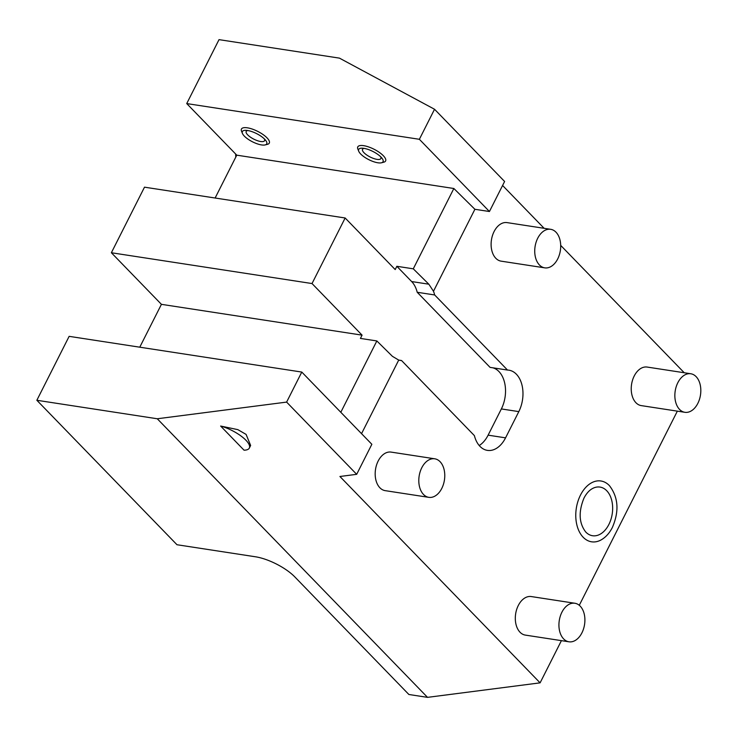 <?xml version="1.0" encoding="UTF-8"?>
<svg xmlns="http://www.w3.org/2000/svg" width="737" height="737" viewBox="0 0 737 737"><rect width="100%" height="100%" fill="white"/><g stroke="black" fill="none" stroke-linecap="round" stroke-linejoin="round"><path stroke-width="1.11" d="M540.101 682.849L339.923 476.489L356.68 474.324L371.853 444.291L301.783 372.065L69.14 336.348L36.85 400.274L176.981 544.735L255.49 556.785A31.194 10.475 26.8 0 1 294.772 576.868L408.878 694.494L427.524 697.359L540.101 682.849L561.419 640.646M579.282 605.289L677.349 411.145M186.728 103.576L419.371 139.293L434.535 109.26L339.444 58.131L219.018 39.641L186.728 103.576L236.77 155.166L215.121 198.023M361.545 433.669L398.717 360.089L392.406 356.321L376.847 340.945L360.421 338.421L362.07 335.142L312.027 283.552L345.146 217.986L144.498 187.17L111.37 252.745L161.421 304.335L139.772 347.191M401.545 360.522L398.717 360.089A27.297 17.918 98.7 0 0 400.117 360.393A27.297 17.918 98.7 0 0 401.545 360.522L474.398 435.631A27.297 17.918 98.7 0 0 487.406 450.381A27.297 17.918 98.7 0 0 505.564 437.842L518.811 411.615A27.297 17.918 98.7 0 0 508.945 370.186A27.297 17.918 98.7 0 0 507.517 370.057L434.664 294.957A27.297 17.918 98.7 0 0 433.485 291.262L474.895 209.29L453.854 188.497L413.282 268.821L396.847 266.297L395.198 269.576L345.146 217.986M453.854 188.497L236.77 155.166M433.485 291.262L428.833 284.196L413.282 268.821M684.249 372.756L560.691 245.384M544.118 228.304L502.588 185.484M550.668 229.308L507.047 222.611A19.494 12.796 98.7 0 0 494.085 231.565A19.494 12.796 98.7 0 0 501.132 261.156L544.754 267.853A19.494 12.796 98.7 0 0 557.725 258.899A19.494 12.796 -81.3 0 0 550.668 229.308A19.494 12.796 -81.3 0 0 537.706 238.263A19.494 12.796 98.7 0 0 544.754 267.853M434.747 458.801L391.126 452.103A19.494 12.796 98.7 0 0 378.155 461.058A19.494 12.796 98.7 0 0 385.202 490.649L428.823 497.346A19.494 12.796 98.7 0 0 441.795 488.391A19.494 12.796 -81.3 0 0 434.747 458.801A19.494 12.796 -81.3 0 0 421.776 467.755A19.494 12.796 98.7 0 0 428.823 497.346M690.799 373.76L647.178 367.063A19.494 12.796 98.7 0 0 634.207 376.017A19.494 12.796 98.7 0 0 641.264 405.608L684.885 412.305A19.494 12.796 98.7 0 0 697.847 403.351A19.494 12.796 -81.3 0 0 690.799 373.76A19.494 12.796 -81.3 0 0 677.828 382.715A19.494 12.796 98.7 0 0 684.885 412.305M574.869 603.253L531.248 596.555A19.494 12.796 98.7 0 0 518.286 605.51A19.494 12.796 98.7 0 0 525.334 635.101L568.955 641.798A19.494 12.796 98.7 0 0 581.926 632.843A19.494 12.796 -81.3 0 0 574.869 603.253A19.494 12.796 -81.3 0 0 561.907 612.207A19.494 12.796 98.7 0 0 568.955 641.798M580.47 495.117A30.77 20.194 -81.3 0 1 609.444 485.655C618.361 497.328 619.338 511.248 612.383 527.434C609.499 533.118 605.74 537.282 601.106 539.917A30.77 20.194 -81.3 0 1 578.886 530.824A30.77 20.194 -81.3 0 1 580.47 495.117M376.847 340.945L340.807 412.296M362.07 335.142L161.421 304.335M111.37 252.745L312.027 283.552M507.517 370.057L490.068 367.376L417.216 292.276A27.297 17.918 98.7 0 0 411.651 281.552L396.847 266.297M479.225 445.535A27.297 17.918 98.7 0 0 488.115 435.162L501.363 408.934A27.297 17.918 98.7 0 0 492.896 367.809M434.664 294.957L417.216 292.276M427.524 697.359L157.276 418.763L286.619 402.098L356.68 474.324M220.63 426.041L244.039 450.187A23.4 7.858 26.8 0 0 249.327 448.068A23.4 7.858 26.8 0 0 241.764 436.571A23.4 7.858 26.8 0 0 220.63 426.041L237.858 429.643L246.094 434.406L250.635 445.461L249.327 448.068M286.619 402.098L301.783 372.065M36.85 400.274L157.276 418.763M474.895 209.29L489.432 211.519L504.605 181.486L434.535 109.26M419.371 139.293L489.432 211.519M363.682 145.668A15.597 5.242 26.8 0 1 381.315 153.886A15.597 5.242 26.8 0 1 383.857 162.168L381.508 162.776A13.653 4.588 26.8 0 1 377.869 162.785A13.653 4.588 -153.2 0 1 358.744 151.278L357.841 149.021A15.597 5.242 26.8 0 1 363.682 145.668M247.365 127.814A15.597 5.242 26.8 0 1 264.998 136.023A15.597 5.242 26.8 0 1 267.531 144.305L265.182 144.913A13.653 4.588 26.8 0 1 261.552 144.931A13.653 4.588 -153.2 0 1 242.427 133.415L241.515 131.158A15.597 5.242 26.8 0 1 247.365 127.814M358.744 151.278A13.653 4.588 -153.2 0 1 362.558 148.201A13.653 4.588 -153.2 0 1 363.857 148.34A13.653 4.588 26.8 0 1 381.72 157.875A13.653 4.588 26.8 0 1 381.508 162.776M380.568 156.659A10.272 3.445 26.8 0 1 376.966 159.358A10.272 3.445 26.8 0 1 364.999 153.655A10.272 3.445 26.8 0 1 364.225 148.404M242.427 133.415A13.653 4.588 -153.2 0 1 246.241 130.338A13.653 4.588 -153.2 0 1 247.531 130.486A13.653 4.588 26.8 0 1 265.403 140.021A13.653 4.588 26.8 0 1 265.182 144.913M264.251 138.796A10.272 3.445 26.8 0 1 260.64 141.504A10.272 3.445 26.8 0 1 248.682 135.801A10.272 3.445 26.8 0 1 247.899 130.541M592.391 488.594A24.607 16.15 -81.3 0 1 610.162 495.872A24.607 16.15 -81.3 0 1 608.9 524.422A24.607 16.15 -81.3 0 1 585.722 531.994C578.969 523.178 578.379 511.893 583.962 498.129C586.348 493.55 589.158 490.372 592.391 488.594M236.54 154.927A19.494 12.796 98.7 0 0 236.568 155.571M235.665 154.024A19.494 12.796 98.7 0 0 235.822 157.045M428.833 284.196L411.651 281.552M518.811 411.615L501.363 408.934M505.564 437.842L488.115 435.162"/></g></svg>

